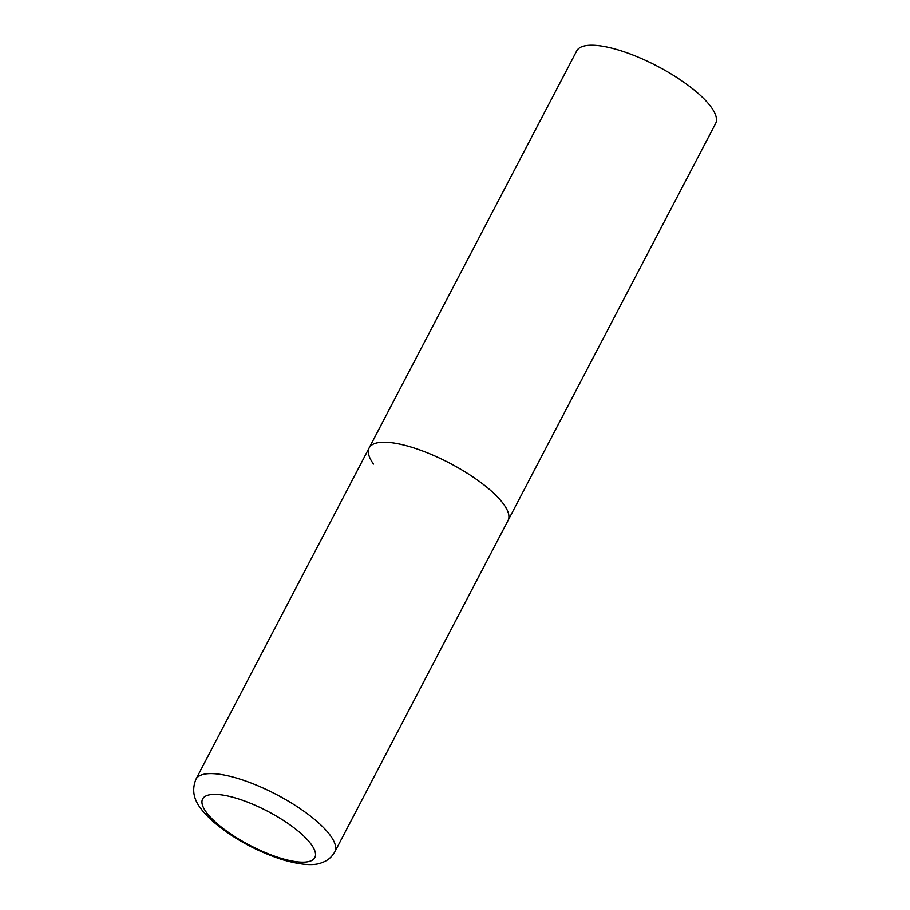<?xml version="1.0" encoding="UTF-8"?>
<svg xmlns="http://www.w3.org/2000/svg" width="910" height="910" viewBox="0 0 910 910"><rect width="100%" height="100%" fill="white"/><g stroke="black" fill="none" stroke-linecap="round" stroke-linejoin="round"><path stroke-width="1.36" d="M412.082 447.356A78.362 23.785 -152.4 0 0 369.164 447.891A78.362 23.785 27.6 0 1 430.566 454.135A78.362 23.785 27.6 0 1 503.73 504.333A78.362 23.785 27.6 0 1 508.064 520.497A78.362 23.785 -152.4 0 0 482.311 483.654A78.362 23.785 -152.4 0 0 412.082 447.356M373.498 464.054A78.362 23.785 27.6 0 1 369.164 447.891L576.724 50.858A78.362 23.785 27.6 0 1 638.126 57.102A78.362 23.785 27.6 0 1 711.29 107.312A78.362 23.785 27.6 0 1 715.624 123.476L334.812 851.885A78.362 23.785 -152.4 0 0 309.07 815.041A78.362 23.785 -152.4 0 0 238.841 778.744A78.362 23.785 -152.4 0 0 195.923 779.279C188.745 797.217 200.234 809.365 212.496 821.025C232.391 838.042 255.676 850.93 282.362 859.711C301.142 865.126 314.405 866.07 322.163 862.555C327.566 860.723 331.786 857.174 334.812 851.885M237.282 798.525A63.325 19.224 -152.4 0 0 206.115 812.004A63.325 19.224 -152.4 0 0 280.166 858.05A63.325 19.224 -152.4 0 0 311.345 844.56A63.325 19.224 -152.4 0 0 237.282 798.525M369.164 447.891L195.923 779.279"/></g></svg>
